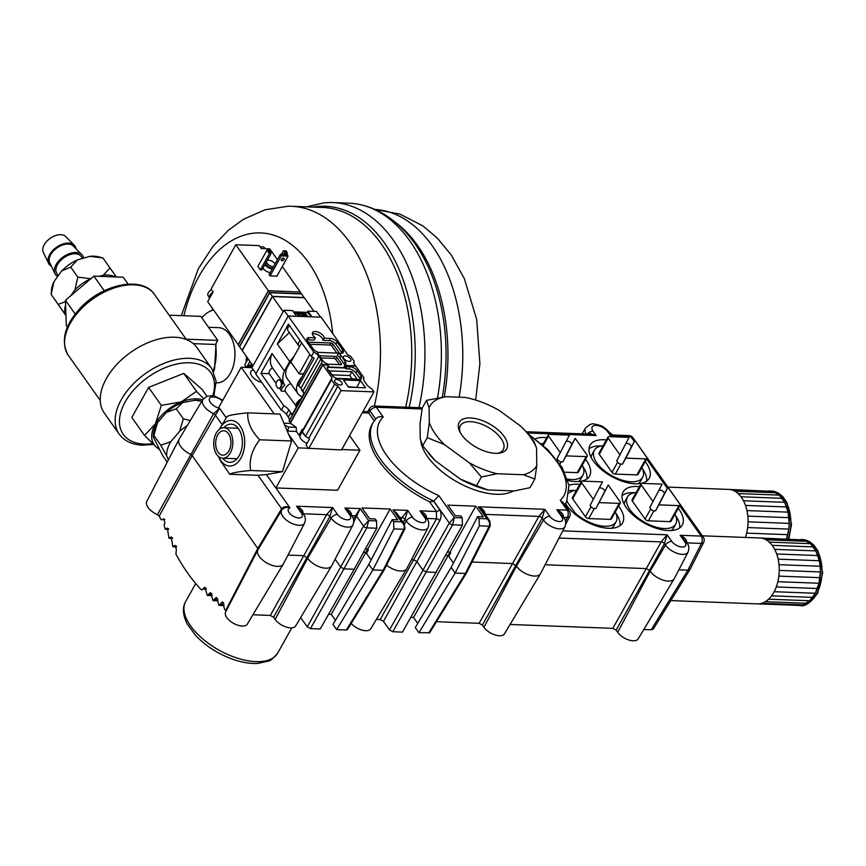 <?xml version="1.0" encoding="UTF-8"?>
<svg xmlns="http://www.w3.org/2000/svg" width="866" height="866" viewBox="0 0 866 866"><rect width="100%" height="100%" fill="white"/><g stroke="black" fill="none" stroke-linecap="round" stroke-linejoin="round"><path stroke-width="1.3" d="M222.41 400.915A8.941 4.417 29.2 0 0 209.431 398.652A8.941 4.417 29.2 0 0 219.499 408.287L192.176 455.657L159.225 516.114L159.788 516.926A210.947 129.088 -89.3 0 0 160.383 518.637L161.726 519.957L163.815 518.821L164.973 523.151L164.042 524.937L165.211 529.267L167.355 528.13L168.935 538.251L171.154 536.974L172.897 546.782L175.203 545.364L176.361 549.704L175.895 554.067A210.925 129.077 -89.3 0 0 200.955 589.497L201.8 589.919L204.809 587.213L207.342 595.472L210.47 592.55L213.079 600.658L216.381 597.421L219.066 605.399L222.53 601.827L224.662 609.512A210.947 129.088 -89.3 0 0 225.788 610.227L257.808 548.427L192.176 455.657L190.498 454.304A15.599 7.697 -150.8 0 1 179.078 439.289A15.599 7.697 -150.8 0 1 179.186 439.084L202.828 399.627A14.213 7.015 -150.8 0 0 213.621 413.721L219.499 408.287L226.167 417.704M284.016 423.214L290.76 423.474L296.226 427.328L296.421 431.474L287.469 431.051M296.226 427.328L288.8 427.057L287.555 431.138M284.936 425.303L288.8 427.057M226.935 416.633C229.187 415.193 236.158 413.937 247.838 412.855C247.07 421.655 251.01 430.629 259.681 439.787C251.941 449.844 248.91 460.073 250.61 470.487C238.919 471.569 231.958 472.825 229.707 474.265L220.105 460.247L218.513 456.469A22.808 14.257 -87.8 0 0 238.496 461.578A22.808 14.257 -87.8 0 0 242.22 429.688A22.808 14.257 -87.8 0 0 222.378 424.903A22.808 14.257 -87.8 0 0 219.542 429.157A22.808 14.257 -87.8 0 0 219.531 429.168L226.935 416.633M305.211 435.825A7.383 3.648 -150.8 0 1 303.533 434.028A7.383 3.648 -150.8 0 1 302.689 432.264L305.503 436.248A7.653 3.778 29.2 0 0 308.794 438.207L309.422 439.094L306.066 445.102L308.307 448.274L298.229 447.895L288.638 434.342L279.999 414.067L247.838 412.855M288.638 434.342L291.561 440.989L282.489 471.689L266.414 474.59L257.462 475.304L229.707 474.265M238.161 428.259L223.861 427.717A19.084 11.929 92.2 0 1 231.157 424.167A19.084 11.929 92.2 0 1 241.203 450.861A19.084 11.929 92.2 0 1 229.717 462.314A19.084 11.929 92.2 0 1 222.703 458.233A15.274 9.548 -87.8 0 0 228.678 455.245A15.274 9.548 -87.8 0 0 232.499 438.369A15.274 9.548 -87.8 0 0 223.861 427.717A15.274 9.548 -87.8 0 0 217.896 430.705A15.274 9.548 -87.8 0 0 214.075 447.581A15.274 9.548 -87.8 0 0 222.714 458.233L237.013 458.774M291.561 440.989L259.681 439.787M282.489 471.689L250.61 470.487M218.979 433.152A12.211 7.632 92.2 0 1 223.753 430.77A12.211 7.632 92.2 0 1 230.659 439.289A12.211 7.632 92.2 0 1 227.606 452.799A12.211 7.632 92.2 0 1 222.833 455.18A12.211 7.632 92.2 0 1 215.926 446.661A12.211 7.632 92.2 0 1 218.979 433.152M290.76 423.474L290.413 422.976L322.866 364.911L332.1 377.966A7.653 3.778 29.2 0 0 331.71 378.453A7.653 3.778 29.2 0 0 331.483 379.784L334.601 384.19A7.653 3.778 29.2 0 0 337.892 386.149L341.063 390.642L373.982 391.876L371.763 388.737A8.444 4.168 29.2 0 1 366.729 384.591L364.781 381.852A8.444 4.168 29.2 0 1 364.001 377.977A8.444 4.168 29.2 0 1 364.066 377.868L355.785 366.156L346.519 365.798L347.104 366.621L349.983 366.729A5.802 2.869 29.2 0 1 357.182 370.68L360.938 375.996A5.802 2.869 29.2 0 1 361.479 378.659A5.802 2.869 29.2 0 1 359.087 379.6L338.92 378.843A5.802 2.869 29.2 0 1 331.732 374.891L327.965 369.576A5.802 2.869 29.2 0 1 327.424 366.913A5.802 2.869 29.2 0 1 328.69 366.069L328.008 365.106L322.866 364.911M290.597 422.651L289.038 421.038L321.492 362.973A8.444 4.168 29.2 0 0 321.567 362.854A8.444 4.168 29.2 0 0 320.777 358.989L318.84 356.24A8.444 4.168 29.2 0 0 313.806 352.094L288.226 315.949L321.145 317.183L347.667 354.692A7.653 3.778 29.2 0 1 350.957 356.651L354.075 361.057A7.653 3.778 29.2 0 1 353.848 362.378A7.653 3.778 29.2 0 1 353.458 362.865L355.536 365.809L346.281 365.463L345.437 364.272A5.012 2.479 29.2 0 0 345.74 363.926A5.012 2.479 29.2 0 0 345.274 361.62L340.836 355.363A5.012 2.479 29.2 0 0 338.433 353.231L341.107 353.328A5.272 2.609 29.2 0 0 343.282 352.473A5.272 2.609 29.2 0 0 342.795 350.059L337.09 341.994A5.272 2.609 29.2 0 0 330.552 338.411L324.241 338.173A6.592 3.258 29.2 0 0 319.11 332.544A6.592 3.258 29.2 0 0 312.518 332.555A6.592 3.258 29.2 0 0 315.451 337.837L309.151 337.599A5.272 2.609 29.2 0 0 306.975 338.454A5.272 2.609 29.2 0 0 307.462 340.879L313.167 348.933A5.272 2.609 29.2 0 0 317.963 352.202A5.012 2.479 29.2 0 0 317.952 352.224L317.963 352.202M289.168 420.8A8.444 4.168 29.2 0 0 288.324 417.055L286.386 414.305A8.444 4.168 29.2 0 0 281.353 410.159L261.759 382.48A10.024 4.947 -150.8 0 1 251.8 376.028A10.024 4.947 -150.8 0 1 250.869 371.438A10.024 4.947 -150.8 0 1 253.446 369.89M349.572 435.555L359.942 450.223L341.756 449.53M274.143 413.851L241.203 367.281L251.919 367.682M300.372 435.197L299.03 435.154L296.421 431.474M281.883 509.879A2.641 1.277 -149 0 0 281.612 508.721C283.875 506.329 286.657 506.058 289.969 507.887C286.668 506.805 283.951 507.508 281.807 509.998L258.036 549.661L257.808 548.427L281.612 508.721L257.916 475.228M266.414 474.59L275.853 487.937L298.229 447.895M219.499 408.287L218.827 407.323L241.203 367.281M160.838 445.265L170.84 441.628A32.443 19.615 144.7 0 0 166.716 455.96L160.838 445.265L153.769 435.273L153.239 435.955L153.39 434.234A32.443 19.615 -35.3 0 1 157.493 422.76L153.369 437.092L162.754 455.776L167.214 462.098M187.197 425.726A32.443 19.615 144.7 0 0 179.619 431.311L183.354 418.808L190.271 420.584M182.748 402.56L176.274 408.806L166.272 412.443A32.443 19.615 -35.3 0 1 182.748 402.56L195.034 400.233A32.443 19.615 -35.3 0 1 200.511 400.893L201.865 401.239M201.843 401.272L195.034 400.233M183.354 418.808L176.274 408.806M157.493 422.76L166.272 412.443M179.619 431.311L170.84 441.628M166.716 455.96L168.405 459.814M128.125 284.135L123.232 277.228L93.918 276.124L65.448 300.285L66.303 325.551L67.396 327.099M104.256 290.749L93.918 276.124M75.169 314.022L65.448 300.285M206.963 396.282L202.103 389.419L183.754 373.387L148.616 387.405L131.816 417.455L144.546 435.446L155.382 423.864L161.336 405.396L181.351 401.835L196.485 391.367L203.564 398.609M169.141 315.181L200.804 316.371L217.788 340.381L215.493 344.473L193.302 343.64M217.788 340.381L186.125 339.191M213.891 396.011L216.132 381.202L211.802 368.635L196.874 347.537A56.701 34.283 144.7 0 0 152.946 340.814A56.701 34.283 144.7 0 0 106.345 378.615A56.701 34.283 144.7 0 0 104.288 413.039L119.205 434.126C124.39 441.075 132.206 444.756 142.663 445.189L153.444 444.431M202.687 399.854A34.283 20.73 144.7 0 0 181.351 401.835A34.283 20.73 144.7 0 0 155.382 423.864A34.283 20.73 144.7 0 0 156.151 446.91L144.546 435.446M159.149 449.346L156.151 446.91A34.283 20.73 144.7 0 0 158.814 448.74M148.616 387.405L161.336 405.396M183.754 373.387L196.485 391.367M786.49 539.009L788.807 529.104L789.197 523.378L788.092 512.142L784.639 502.323L779.248 495.103L772.569 491.358L729.475 489.463M768.997 490.957A32.973 20.611 92.2 0 1 769.809 490.957A32.973 20.611 92.2 0 1 772.569 491.358L731.424 489.81A32.973 20.611 -87.8 0 0 728.663 489.409L667.913 487.114M772.569 491.358A32.973 20.611 92.2 0 1 776.023 492.754L734.877 491.206A32.973 20.611 -87.8 0 0 731.424 489.81M776.023 492.754A32.973 20.611 92.2 0 1 779.248 495.103L738.103 493.555A32.973 20.611 -87.8 0 0 734.877 491.206M779.248 495.103A32.973 20.611 92.2 0 1 782.15 498.318L741.004 496.77A32.973 20.611 -87.8 0 0 738.103 493.555M782.15 498.318A32.973 20.611 92.2 0 1 784.639 502.323L743.493 500.765A32.973 20.611 -87.8 0 0 741.004 496.77M784.639 502.323A32.973 20.611 92.2 0 1 786.642 506.967L745.496 505.419A32.973 20.611 -87.8 0 0 743.493 500.765M786.642 506.967A32.973 20.611 92.2 0 1 788.092 512.142L746.947 510.583A32.973 20.611 -87.8 0 0 745.496 505.419M788.092 512.142A32.973 20.611 92.2 0 1 788.958 517.662L747.813 516.114A32.973 20.611 -87.8 0 0 746.947 510.583M788.958 517.662A32.973 20.611 92.2 0 1 789.197 523.378L748.051 521.819A32.973 20.611 -87.8 0 0 747.813 516.114M789.197 523.378A32.973 20.611 92.2 0 1 788.807 529.104L747.661 527.556A32.973 20.611 -87.8 0 0 748.051 521.819M788.807 529.104A32.973 20.611 92.2 0 1 787.8 534.679L746.654 533.12A32.973 20.611 -87.8 0 0 747.661 527.556M787.8 534.679A32.973 20.611 92.2 0 1 786.545 539.009M745.41 537.44A32.973 20.611 -87.8 0 0 746.654 533.12M800.184 539.529A32.973 20.611 92.2 0 1 800.996 539.529A32.973 20.611 92.2 0 1 803.756 539.94A32.973 20.611 92.2 0 1 807.209 541.337A32.973 20.611 92.2 0 1 810.435 543.675A32.973 20.611 92.2 0 1 813.347 546.901A32.973 20.611 92.2 0 1 815.837 550.895A32.973 20.611 92.2 0 1 817.829 555.55A32.973 20.611 92.2 0 1 819.29 560.713A32.973 20.611 92.2 0 1 820.145 566.234A32.973 20.611 92.2 0 1 820.383 571.95A32.973 20.611 92.2 0 1 819.994 577.676A32.973 20.611 92.2 0 1 818.998 583.251A32.973 20.611 92.2 0 1 817.407 588.501A32.973 20.611 92.2 0 1 815.285 593.253A32.973 20.611 92.2 0 1 812.687 597.378A32.973 20.611 92.2 0 1 809.699 600.755A32.973 20.611 92.2 0 1 806.408 603.256A32.973 20.611 92.2 0 1 802.923 604.836A32.973 20.611 92.2 0 1 799.329 605.431L802.923 604.836L809.699 600.755L815.285 593.253L818.998 583.251L820.383 571.95L820.145 566.234L819.29 560.713L815.837 550.895L810.435 543.675L803.756 539.94L760.673 538.035M803.756 539.94L762.61 538.381A32.973 20.611 -87.8 0 0 759.85 537.981L702.358 535.816M807.209 541.337L766.064 539.778A32.973 20.611 -87.8 0 0 762.61 538.381M810.435 543.675L769.289 542.127A32.973 20.611 -87.8 0 0 766.064 539.778M813.347 546.901L772.201 545.342A32.973 20.611 -87.8 0 0 769.289 542.127M815.837 550.895L774.691 549.347A32.973 20.611 -87.8 0 0 772.201 545.342M817.829 555.55L776.694 553.991A32.973 20.611 -87.8 0 0 774.691 549.347M819.29 560.713L778.144 559.165A32.973 20.611 -87.8 0 0 776.694 553.991M820.145 566.234L778.999 564.686A32.973 20.611 -87.8 0 0 778.144 559.165M820.383 571.95L779.238 570.402A32.973 20.611 -87.8 0 0 778.999 564.686M819.994 577.676L778.848 576.128A32.973 20.611 -87.8 0 0 779.238 570.402M818.998 583.251L777.852 581.703A32.973 20.611 -87.8 0 0 778.848 576.128M817.407 588.501L776.261 586.942A32.973 20.611 -87.8 0 0 777.852 581.703M815.285 593.253L774.139 591.705A32.973 20.611 -87.8 0 0 776.261 586.942M812.687 597.378L771.541 595.83A32.973 20.611 -87.8 0 0 774.139 591.705M809.699 600.755L768.553 599.196A32.973 20.611 -87.8 0 0 771.541 595.83M806.408 603.256L765.263 601.708A32.973 20.611 -87.8 0 0 768.553 599.196M802.923 604.836L761.777 603.288A32.973 20.611 -87.8 0 0 765.263 601.708M797.705 605.366A32.973 20.611 92.2 0 0 798.517 605.421A32.973 20.611 92.2 0 0 799.329 605.431L758.183 603.873A32.973 20.611 -87.8 0 0 761.777 603.288M670.814 600.603L757.371 603.873A32.973 20.611 -87.8 0 0 758.183 603.873M159.225 516.114L157.406 514.707L213.621 413.721A2.641 1.234 -150.2 0 1 215.396 415.117L221.977 424.427M157.406 514.707A13.488 6.657 -150.8 0 1 146.798 501.371L179.078 439.289M368.862 564.34L332.988 624.44L336.647 629.614L346.357 629.983L383.097 570.348L372.845 569.958L336.647 629.614M328.582 614.275L331.267 614.373L335.467 620.294M372.845 569.958L393.911 528.888L393.597 521.548L392.211 519.589L397.765 519.795L390.144 509.024L361.988 507.963L369.62 518.734L375.173 518.94L376.558 520.91L376.742 528.238L354.216 569.254L320.204 628.997L310.493 628.629L307.224 626.843L300.675 617.577M331.624 565.909A14.538 7.177 -150.8 0 1 320.615 567.23A14.538 7.177 -150.8 0 1 307.647 558.299L303.782 555.669L326.666 514.664L332.587 507.563L329.935 516.45L331.158 518.193A13.152 6.495 -150.8 0 0 343.077 526.333A13.152 6.495 -150.8 0 0 352.949 524.915L331.732 565.725A14.538 7.177 -150.8 0 1 331.624 565.909L295.663 625.945A12.438 6.138 -150.8 0 1 286.245 627.071A12.438 6.138 -150.8 0 1 275.15 619.428L273.591 617.22L270.322 615.434L252.915 614.773M258.003 549.715L281.807 509.998A13.152 6.495 -150.8 0 0 281.645 510.258A13.152 6.495 -150.8 0 0 289.904 522.425A13.152 6.495 -150.8 0 0 304.605 523.086L283.377 563.907A14.538 7.177 -150.8 0 1 283.279 564.091L247.319 624.115A12.438 6.138 -150.8 0 1 233.517 623.336A12.438 6.138 -150.8 0 1 225.615 611.991L257.895 549.899A14.538 7.177 -150.8 0 1 258.003 549.715A14.538 7.177 -150.8 0 1 258.036 549.661M225.939 611.483L225.755 610.184M690.072 569.352L687.918 570.164L701.406 543.415A5.272 2.609 26.8 0 0 703.636 542.462L690.072 569.352L653.332 628.987L651.178 629.798L643.784 629.517M674.149 578.834A14.538 7.177 -150.8 0 1 663.15 580.155A14.538 7.177 -150.8 0 1 650.171 571.214L665.478 545.115A13.639 6.733 -150.8 0 0 677.829 553.547A13.639 6.733 -150.8 0 0 688.069 552.075L674.257 578.65A14.538 7.177 -150.8 0 1 674.149 578.834L638.188 638.859A12.438 6.138 -150.8 0 1 628.781 639.985A12.438 6.138 -150.8 0 1 617.685 632.342L616.127 630.145L612.857 628.348L510.063 624.473M540.427 573.79A14.538 7.177 -150.8 0 1 529.429 575.111A14.538 7.177 -150.8 0 1 516.45 566.169L512.585 563.55L538.89 516.407L544.822 509.305L542.17 518.193L543.491 520.065A12.947 6.398 -150.8 0 0 555.214 528.076A12.947 6.398 -150.8 0 0 564.935 526.68L540.536 573.606A14.538 7.177 -150.8 0 1 540.427 573.79L504.467 633.815A12.438 6.138 -150.8 0 1 495.06 634.94A12.438 6.138 -150.8 0 1 483.964 627.309L482.405 625.1L479.136 623.303L436.486 621.701M466.46 573.043L465.388 573.454L489.203 526.214A2.641 1.299 26.8 0 0 490.318 525.738L466.493 573L429.72 632.689L418.938 632.721L415.279 627.547L451.143 567.447L455.126 573.065L418.938 632.721M410.874 617.371L413.558 617.48L417.758 623.401M436.496 572.361L426.245 571.971L422.976 570.185L449.281 523.042L454.358 517.576L462.217 517.879L462.401 525.207L402.495 632.104L392.785 631.736L389.516 629.939L383.454 621.366L380.185 619.58L376.353 619.428M400.904 519.015L407.68 510.399L405.017 519.286L406.251 521.018A13.152 6.495 -150.8 0 0 418.17 529.158A13.152 6.495 -150.8 0 0 428.042 527.74L406.814 568.561A14.538 7.177 -150.8 0 1 406.717 568.745L370.756 628.77A12.438 6.138 -150.8 0 1 362.161 630.145A12.438 6.138 -150.8 0 1 351.195 623.466M384.168 569.947L383.097 570.348L403.816 529.256A2.641 1.299 26.8 0 0 404.931 528.78L384.201 569.893L347.428 629.582L346.357 629.983M651.178 629.798L687.918 570.164L678.847 569.817M617.685 632.342L650.171 571.214L649.576 570.38L646.307 568.594L545.125 564.773M366.491 553.342L365.853 552.432L363.504 552.346M331.267 614.373L367.779 548.99L368.331 549.769L366.491 553.352L371.146 559.923M413.558 617.48L448.144 555.539L445.795 555.442M389.516 629.939L422.976 570.185L416.903 561.612L413.634 559.815L411.404 559.728M428.648 633.089L465.388 573.454L455.126 573.065L479.363 525.846L479.039 518.507L486.909 518.81L489.734 520.845L482.741 510.951L478.411 506.805C483.358 509.208 485.49 511.73 484.83 514.361M354.205 569.254L343.954 568.875L340.684 567.078L335.12 559.209M270.322 615.434L303.782 555.669L287.977 555.074M448.783 556.448L448.144 555.539L450.06 552.086L450.623 552.865L448.783 556.448L453.427 563.03M406.717 568.745A14.538 7.177 -150.8 0 1 386.593 565.152M283.279 564.091A14.538 7.177 -150.8 0 1 267.139 563.171A14.538 7.177 -150.8 0 1 257.895 549.899M479.136 623.303L512.585 563.55L472.024 562.012M392.211 519.589L368.84 564.318L372.835 569.958M603.082 445.817A27.69 13.672 29.2 0 0 594.325 450.266A27.69 13.672 29.2 0 0 611.829 475.715A27.69 13.672 29.2 0 0 642.669 477.285L640.439 481.29A27.69 13.672 -150.8 0 1 638.09 483.78M591.186 457.573A27.69 13.672 -150.8 0 1 592.084 454.271L594.325 450.266M642.669 477.285A27.69 13.672 29.2 0 0 641.879 467.488M625.988 443.403L627.309 443.457A2.641 1.299 -150.8 0 1 630.578 445.243L631.509 446.564L634.865 440.556L625.815 458.136L622.459 464.133L620.879 464.079A2.641 1.299 -150.8 0 1 617.61 462.282L616.679 460.972L629.084 437.384L609.069 436.637A2.641 1.299 -150.8 0 0 607.975 437.059A2.641 1.299 -150.8 0 0 608.224 438.272L620.034 454.964M622.459 464.133L631.509 446.564M634.865 440.556L646.675 457.248A2.641 1.299 -150.8 0 1 646.924 458.46A2.641 1.299 -150.8 0 1 645.83 458.883L625.815 458.136M646.924 458.46L637.971 474.471A2.641 1.299 -150.8 0 1 636.878 474.904L615.282 474.092A2.641 1.299 -150.8 0 1 612.013 472.295L599.272 454.293A2.641 1.299 -150.8 0 1 599.023 453.08L607.975 437.059M636.153 492.548A27.69 13.672 29.2 0 0 627.385 496.997A27.69 13.672 29.2 0 0 644.889 522.447A27.69 13.672 29.2 0 0 675.74 524.027L673.499 528.033A27.69 13.672 -150.8 0 1 671.15 530.522M624.256 504.304A27.69 13.672 -150.8 0 1 625.144 501.003L627.385 496.997M675.74 524.027A27.69 13.672 29.2 0 0 674.939 514.231M659.048 490.145L660.368 490.188A2.641 1.299 -150.8 0 1 663.648 491.985L664.579 493.295L667.935 487.298L658.874 504.867L655.519 510.875L653.938 510.81A2.641 1.299 -150.8 0 1 650.669 509.024L649.738 507.703L662.154 484.126L642.128 483.369A2.641 1.299 -150.8 0 0 641.035 483.802A2.641 1.299 -150.8 0 0 641.284 485.003L653.094 501.695M655.519 510.875L664.579 493.295M667.935 487.298L679.745 503.98A2.641 1.299 -150.8 0 1 679.983 505.192A2.641 1.299 -150.8 0 1 678.901 505.625L658.874 504.867M679.983 505.192L671.031 521.213A2.641 1.299 -150.8 0 1 669.948 521.635L648.342 520.823A2.641 1.299 -150.8 0 1 645.073 519.037L632.332 501.024A2.641 1.299 -150.8 0 1 632.083 499.812L641.035 483.802M574.916 512.694A27.69 13.672 29.2 0 0 616.072 521.776L613.842 525.781A27.69 13.672 -150.8 0 1 611.493 528.271M576.485 490.297A27.69 13.672 29.2 0 0 569.189 492.938M567.089 500.71A27.69 13.672 29.2 0 0 567.533 502.269M616.072 521.776A27.69 13.672 29.2 0 0 615.271 511.979M599.391 487.894L600.712 487.937A2.641 1.299 -150.8 0 1 603.981 489.734L604.912 491.054L608.268 485.047L595.862 508.623L594.282 508.569A2.641 1.299 -150.8 0 1 591.013 506.772L590.071 505.452L602.487 481.875L582.472 481.117A2.641 1.299 -150.8 0 0 581.378 481.55A2.641 1.299 -150.8 0 0 581.627 482.752L593.437 499.444M595.862 508.623L604.912 491.054M608.268 485.047L620.078 501.739A2.641 1.299 -150.8 0 1 620.327 502.94A2.641 1.299 -150.8 0 1 619.233 503.373L599.218 502.616M620.327 502.94L611.374 518.961A2.641 1.299 -150.8 0 1 610.281 519.394L588.685 518.572A2.641 1.299 -150.8 0 1 585.416 516.785L572.675 498.773A2.641 1.299 -150.8 0 1 572.426 497.56L581.378 481.55M567.533 479.104A27.69 13.672 29.2 0 0 583.013 475.033L580.772 479.039A27.69 13.672 -150.8 0 1 578.434 481.539M543.426 443.565A27.69 13.672 29.2 0 0 541.445 443.814M583.013 475.033A27.69 13.672 29.2 0 0 582.212 465.237M566.332 441.151L567.652 441.205A2.641 1.299 -150.8 0 1 570.921 442.991L571.852 444.312L575.208 438.304L566.148 455.884L562.792 461.892L561.211 461.827A2.641 1.299 -150.8 0 1 557.942 460.03L557.011 458.72L569.427 435.133L549.412 434.386A2.641 1.299 -150.8 0 0 548.319 434.808A2.641 1.299 -150.8 0 0 548.568 436.02L560.367 452.712M562.792 461.892L571.852 444.312M575.208 438.304L587.018 454.996A2.641 1.299 -150.8 0 1 587.267 456.209A2.641 1.299 -150.8 0 1 586.174 456.631L566.148 455.884M587.267 456.209L578.315 472.23A2.641 1.299 -150.8 0 1 577.221 472.652L564.719 472.187M577.124 515.822L566.819 501.262M620.002 525.662A33.612 16.595 29.2 0 0 615.867 513.235M575.1 490.459A33.612 16.595 29.2 0 0 574.201 490.405A33.612 16.595 29.2 0 0 569.341 490.643M586.942 478.93A33.612 16.595 29.2 0 0 582.807 466.503M542.04 443.717A33.612 16.595 29.2 0 0 541.282 443.673M513.397 490.914A55.392 27.344 -150.8 0 1 459.121 483.044A55.392 27.344 -150.8 0 1 420.811 441.227M462.217 517.879L460.864 515.952L455.31 515.746L447.809 505.149L475.737 506.199L483.239 516.796L477.686 516.591L479.039 518.507M365.398 548.892L367.779 548.99L390.144 509.024M447.69 551.999L450.071 552.086L475.737 506.199M479.363 525.846L489.203 526.214C490.21 523.584 489.442 521.115 486.909 518.81L478.411 506.805L544.822 509.305L549.78 516.32A7.675 3.789 29.2 0 0 559.295 521.538A7.675 3.789 29.2 0 0 561.753 516.775A5.272 3.193 -35.3 0 1 563.82 517.727L556.795 509.76C561.742 512.163 563.874 514.685 563.203 517.316M477.686 516.591L451.132 567.425M380.185 619.58L436.518 518.81L436.432 511.481L429.579 501.804L433.65 501.241L438.813 495.601L454.358 517.576L452.55 524.828L392.785 631.736M375.736 419.079C377.608 416.784 380.12 416.113 383.259 417.066A73.989 36.524 29.2 0 0 438.813 495.601M560.248 500.364L563.084 502.421L569.233 511.102A5.272 3.193 -35.3 0 0 567.165 510.15L560.248 500.364A73.989 36.524 29.2 0 0 528.845 435.068M307.224 626.843L363.568 526.073L368.645 520.607L366.838 527.859L310.493 628.629M428.042 527.74C429.298 524.038 428.919 521.018 426.906 518.702L419.967 510.864C424.914 513.267 427.057 515.79 426.386 518.42M393.911 528.888L403.816 529.256C404.823 526.636 404.054 524.168 401.51 521.852L404.346 523.887M374.264 420.844L368.7 412.985L362.324 412.736M404.931 528.78L404.335 523.876L396.974 513.462L393.023 509.847L398.663 515.844M353.415 519.059L360.148 508.602L353.729 522.295M352.949 524.915C354.216 521.202 353.837 518.193 351.823 515.865L344.885 508.028C349.832 510.442 351.964 512.964 351.304 515.595M304.605 523.086C305.86 519.384 305.492 516.363 303.468 514.047L296.54 506.209C301.487 508.613 303.62 511.135 302.948 513.765M367.574 411.783L369.587 408.503A5.272 2.598 31.6 0 0 370.031 411.014A5.272 3.193 -35.3 0 1 376.32 407.269L383.259 417.066M362.973 411.577L367.628 411.751L368.7 412.985M429.579 501.804A79.336 39.165 -150.8 0 1 372.066 424.394L373.3 422.316A79.261 39.132 -150.8 0 0 433.747 501.078L449.281 523.042A2.641 1.212 29.2 0 0 452.55 524.828L462.401 525.207M561.753 516.775L556.795 509.76L567.165 510.15A5.272 3.302 92.2 0 1 567.414 517.478A5.272 2.609 26.8 0 0 569.633 516.526A5.272 5.272 0 0 0 569.233 511.102M485.166 514.372L538.89 516.407A2.641 1.212 -150.8 0 1 542.17 518.193L482.405 625.1M612.857 628.348L661.202 541.899A2.641 1.212 -150.8 0 1 664.471 543.686L616.127 630.145M303.284 513.776L326.666 514.664A2.641 1.212 -150.8 0 1 329.935 516.45L273.591 617.22M351.628 515.606L355.255 515.746A1.321 0.606 -150.8 0 1 356.889 516.634L363.568 526.073A2.641 1.212 29.2 0 0 366.838 527.859L376.742 528.238M426.721 518.431L436.518 518.81A2.641 1.212 -150.8 0 1 439.787 520.596L383.454 621.366M399.767 517.424L401.748 517.5A2.641 1.212 -150.8 0 1 405.017 519.286L403.285 522.393M559.025 538.046L661.202 541.899L667.123 534.798L664.471 543.686L665.478 545.115A5.272 3.193 -35.3 0 1 671.778 541.369A8.368 4.135 29.2 0 0 682.148 547.052A8.368 4.135 29.2 0 0 684.822 541.856L680.178 535.296C685.125 537.699 687.258 540.222 686.597 542.852M567.955 480.5A33.893 16.735 29.2 0 0 575.544 481.561A33.893 16.735 29.2 0 0 589.378 476.343A33.893 16.735 29.2 0 0 585.513 459.337M546.727 437.655A33.893 16.735 29.2 0 0 544.368 437.482A33.893 16.735 29.2 0 0 535.285 438.845M565.552 503.72A33.893 16.735 29.2 0 0 608.614 528.303A33.893 16.735 29.2 0 0 622.438 523.086A33.893 16.735 29.2 0 0 618.573 506.069M579.787 484.397A33.893 16.735 29.2 0 0 577.427 484.224A33.893 16.735 29.2 0 0 568.994 485.328M639.454 486.638A33.893 16.735 29.2 0 0 637.084 486.476A33.893 16.735 29.2 0 0 622.935 492.267A33.893 16.735 29.2 0 0 634.258 516.06A33.893 16.735 29.2 0 0 668.271 530.555A33.893 16.735 29.2 0 0 682.094 525.337A33.893 16.735 29.2 0 0 678.24 508.32M606.384 439.906A33.893 16.735 29.2 0 0 604.024 439.733A33.893 16.735 29.2 0 0 589.876 445.535A33.893 16.735 29.2 0 0 601.199 469.318A33.893 16.735 29.2 0 0 635.211 483.813A33.893 16.735 29.2 0 0 649.035 478.595A33.893 16.735 29.2 0 0 645.181 461.589M586.314 434.288L588.555 432.946L596.122 435.566L590.136 434.147M612.944 435.273L610.822 436.118L607.759 431.777A5.272 3.193 -35.3 0 1 609.826 432.74L612.673 434.992L628.943 435.609A5.272 3.302 -87.8 0 1 630.978 436.875L610.822 436.118L610.184 433.758M688.069 552.075C689.379 548.394 688.979 545.309 686.89 542.82L680.178 535.296L701.168 536.086L679.691 505.722M607.759 431.777A9.418 4.655 29.2 0 0 596.068 425.379A9.418 4.655 29.2 0 0 593.058 431.225A5.272 3.193 144.7 0 0 588.555 432.946A2.641 0.942 -105 0 1 588.393 434.082M601.697 445.968A33.612 16.595 29.2 0 0 600.798 445.925A33.612 16.595 29.2 0 0 588.956 448.956M646.599 481.171A33.612 16.595 29.2 0 0 642.464 468.755M634.767 492.7A33.612 16.595 29.2 0 0 633.858 492.657A33.612 16.595 29.2 0 0 622.015 495.698M679.658 527.914A33.612 16.595 29.2 0 0 675.534 515.486M426.494 400.363L422.262 407.951L420.021 423.961L420.248 438.716L422.673 445.806L427.23 437.666L429.309 422.5L429.081 407.745L426.494 400.363L446.239 396.704L465.02 397.407A61.14 30.18 29.2 0 1 499.195 410.408L520.347 425.91A61.14 30.18 29.2 0 1 527.621 433.585L534.116 441.703L536.541 448.058L536.801 465.41L534.852 478.995L523.41 474.73L497.041 473.734L481.409 476.982L469.404 462.888L444.399 444.561L427.23 437.666M476.538 485.685L487.969 489.95A61.14 30.18 -150.8 0 1 460.333 479.104L476.538 485.685L481.409 476.982M422.673 445.806L435.327 460.777A61.14 30.18 -150.8 0 1 429.72 454.693L428.269 452.95M460.333 479.104L435.327 460.777M487.969 489.95L514.35 490.946L529.992 487.699L534.852 478.995M446.239 396.704A61.14 30.18 29.2 0 0 429.081 407.745M536.541 448.058A61.14 30.18 29.2 0 0 527.621 433.585M523.41 474.73A61.14 30.18 29.2 0 0 536.801 465.41M469.404 462.888A61.14 30.18 29.2 0 0 497.041 473.734M429.309 422.5A61.14 30.18 29.2 0 0 444.399 444.561M460.301 432.621A24.573 12.124 -150.8 0 1 460.366 425.661A24.573 12.124 -150.8 0 1 479.028 423.257A24.573 12.124 -150.8 0 1 501.122 438.564A24.573 12.124 -150.8 0 1 503.254 449.627A24.573 12.124 -150.8 0 1 497.365 453.329M504.304 436.67A27.203 13.434 29.2 0 0 472.717 418.137A27.203 13.434 29.2 0 0 459.662 431.376A27.203 13.434 29.2 0 0 498.762 453.221A27.203 13.434 29.2 0 0 504.304 436.67M65.968 315.625L51.148 294.386L58.217 304.377L65.502 301.671M53.973 281.634L51.148 294.386L51.473 290.164A32.443 19.615 -35.3 0 1 53.973 281.634L61.616 270.993A32.443 19.615 -35.3 0 1 77.399 259.887L89.967 256.325A32.443 19.615 -35.3 0 1 98.594 256.823L102.924 257.971L116.315 276.968M77.399 259.887L70.72 267.107L77.788 277.109L90.865 278.722M99.287 276.33L103.303 275.193L109.993 267.962M102.924 257.971L89.967 256.325M115.297 276.936A32.443 19.615 144.7 0 0 103.303 275.193M90.746 278.755A32.443 19.615 144.7 0 0 74.952 289.861L77.788 277.109M70.633 295.891L74.952 289.861M65.61 304.919A32.443 19.615 144.7 0 0 65.21 314.347L58.217 304.377M65.957 315.43L65.21 314.347M70.72 267.107L61.616 270.993M51.397 266.176A15.826 9.569 -35.3 0 1 48.604 263.394L43.3 252.374A13.78 8.335 -35.3 0 1 50.217 238.312A13.78 8.335 -35.3 0 1 65.686 236.537L74.314 245.208A15.826 9.569 -35.3 0 1 76.002 248.769M48.604 263.394A15.826 9.569 -35.3 0 1 56.55 247.243A15.826 9.569 -35.3 0 1 74.314 245.208M57.665 276.481A16.551 10.002 -35.3 0 1 55.023 273.721L49.719 262.701A14.506 8.768 -35.3 0 1 57.004 247.893A14.506 8.768 -35.3 0 1 73.285 246.031L81.913 254.701A16.551 10.002 -35.3 0 1 83.634 258.122M55.023 273.721A16.551 10.002 -35.3 0 1 63.337 256.834A16.551 10.002 -35.3 0 1 81.913 254.701M58.174 275.778L56.68 273.212A14.841 8.974 -35.3 0 1 63.932 257.678A14.841 8.974 -35.3 0 1 80.874 256.087L82.8 258.36M374.946 209.453A151.658 94.805 92.2 0 1 459.11 397.18M306.402 206.855L323.96 202.85A156.93 98.096 92.2 0 1 332.62 202.557L349.085 203.185A156.93 98.096 92.2 0 1 357.701 204.116A156.93 98.096 92.2 0 1 437.525 397.905M332.62 202.557A156.93 98.096 92.2 0 1 418.971 407.68M181.286 315.635L198.292 268.828L212.96 246.388L228.483 230.15L243.573 219.228L264.985 209.81L287.977 206.249A151.658 94.805 92.2 0 1 291.279 206.281A151.658 94.805 92.2 0 1 374.383 406.002M211.683 310.515A64.614 40.388 92.2 0 1 212.755 308.913M201.756 317.725A46.158 28.849 92.2 0 1 213.458 309.909M246.496 356.608A46.158 28.849 92.2 0 1 246.009 362.562M245.5 365.993A46.158 28.849 92.2 0 1 245.24 367.433M209.02 327.305L218.719 327.673A27.615 17.266 92.2 0 1 233.463 343.142A27.615 17.266 92.2 0 1 231.179 371.687A27.615 17.266 92.2 0 1 216.63 382.869L216.208 382.848M359.942 450.223L337.567 490.264L275.853 487.937L289.969 507.887A7.881 3.886 29.2 0 0 289.958 513.657A7.881 3.886 29.2 0 0 299.484 517.976A7.881 3.886 29.2 0 0 301.4 513.083L296.54 506.209L332.587 507.563L337.448 514.447A7.881 3.886 29.2 0 0 347.223 519.806A7.881 3.886 29.2 0 0 349.745 514.913L344.885 508.028L360.148 508.602L368.645 520.607L376.558 520.91M293.477 311.868L307.289 312.388L307.982 311.154L316.523 311.479L320.55 317.162M288.151 316.09L284.016 310.245L251.898 367.714L256.033 373.549M284.016 310.245L292.556 310.569L296.583 316.263M302.635 316.025L302.039 314.423L298.943 312.561L302.115 313.947L302.548 312.691L302.635 314.217L305.947 315.917L302.645 314.466L302.635 316.025M302.721 315.798L302.126 316.003M302.212 315.776L302.039 314.423M307.289 312.388L311.901 316.837M302.007 313.893L302.039 312.669M305.947 315.917L302.667 314.748M298.748 312.864L296.399 312.778L297.428 313.773L299.777 313.86L297.774 314.098L299.051 315.343L301.649 315.982L298.867 315.884L295.533 312.658L298.748 312.864L296.648 313.016M300.112 314.185L298.023 314.336M305.839 313.135L304.756 313.091L307.668 316.209L302.808 312.929L305.492 312.81L305.752 313.362L305.005 313.33M302.126 314.196L298.943 312.561M301.736 315.754L298.867 315.884M298.954 315.657L295.62 312.431M307.311 315.971L304.226 313.308M312.009 316.837L307.982 311.154M304.312 313.081L303.154 313.265M272.465 367.877A5.542 3.345 144.7 0 0 269.196 373.69L260.904 373.376L272.021 353.48C269.716 359.271 269.867 364.066 272.487 367.855M252.471 366.686A8.173 4.038 -150.8 0 1 252.158 366.459L252.158 366.459A8.173 4.038 -150.8 0 1 250.729 365.236L249.072 365.171L249.917 366.372L252.158 366.459L251.486 367.671M265.115 248.672A5.272 3.193 -35.3 0 1 265.126 248.672L264.39 247.644A5.272 3.193 -35.3 0 0 260.32 247.113M300.134 292.069L268.341 290.705L235.812 244.732L259.27 245.619L261.326 248.531L269.759 248.845L277.412 259.67M235.812 244.732L211.023 289.082L213.09 291.994L207.667 301.704L238.334 344.776M300.221 291.907L282.262 266.512M262.918 268.179A6.592 3.258 29.2 0 0 262.993 268.298A6.592 3.258 29.2 0 0 270.16 272.66M269.586 251.79L270.69 251.833L269.467 250.122L268.373 250.079L269.586 251.79L269.358 253.641L266.934 250.209L257.873 266.436L260.298 269.856L261.943 269.921L271.004 253.706L269.358 253.641L260.298 269.856M280.303 254.507L282.045 253.781L282.695 254.691L281.266 255.881L280.303 254.507L269.11 274.533L270.084 275.908L276.871 276.157L288.064 256.141L281.266 255.881L270.084 275.908M268.341 290.705L238.118 344.765M268.428 290.911L238.442 344.581M283.095 258.144A1.71 1.039 -35.3 0 1 281.461 259.313M264.931 264.574A6.592 3.258 29.2 0 0 265.007 264.693A6.592 3.258 29.2 0 0 272.173 269.055M285.867 253.922L286.051 252.417L287.144 252.461L287.274 254.658M285.574 253.911L283.399 250.837L281.656 253.944M281.428 259.367A1.71 1.039 -35.3 0 1 282.836 258.22A1.71 1.039 -35.3 0 1 284.167 258.425A1.71 1.039 -35.3 0 1 284.102 259.464A1.71 1.039 -35.3 0 1 282.695 260.612A1.71 1.039 -35.3 0 1 281.363 260.406A1.71 1.039 -35.3 0 1 281.428 259.367M210.027 297.482A5.542 3.345 -35.3 0 1 211.456 294.916M209.529 298.359A5.542 3.345 -35.3 0 1 212.863 292.405M270.69 251.833L271.004 253.706M288.064 256.141L286.787 253.954L282.045 253.781M265.624 263.329A5.012 2.479 29.2 0 0 266.241 264.736A5.012 2.479 29.2 0 0 272.682 268.146M287.144 252.461L285.932 250.739L283.399 250.837M268.373 250.079L266.934 250.209M284.838 250.696L286.051 252.417M282.695 254.691L287.425 254.875M208.349 295.966L208.912 297.092A5.272 3.193 -35.3 0 1 208.847 297.006A5.272 3.193 -35.3 0 1 208.511 296.204L207.786 295.176A5.272 3.193 -35.3 0 1 208.316 292.773A5.272 3.193 -35.3 0 1 211.51 289.753M301.455 293.953L300.34 292.08L268.46 290.879L238.247 344.939L239.666 346.649M266.414 261.933A5.012 2.479 29.2 0 0 267.02 263.329A5.012 2.479 29.2 0 0 273.461 266.739M275.042 263.924A5.012 2.479 29.2 0 0 274.847 263.632A5.012 2.479 29.2 0 0 267.237 260.439M301.552 293.79L269.662 292.578L268.46 290.879M269.662 292.578L239.449 346.638M269.759 292.795L239.774 346.454M304.128 297.72L301.671 293.953L269.781 292.751L239.568 346.811L242.328 350.427M304.226 297.558L272.335 296.356L269.781 292.751M272.335 296.356L242.123 350.416M272.422 296.562L242.437 350.232M247.86 359.26L247.579 358.134M314.001 311.381L304.345 297.731L272.454 296.529L242.242 350.589L252.98 365.777M283.204 311.717L272.454 296.529M247.773 367.498L246.539 367.455L244.721 364.878L248.087 358.849M246.539 367.455L249.906 361.425M251.486 363.644L250.599 365.236M249.917 366.372L249.246 367.585M247.752 367.53L249.072 365.171M302.375 431.506L300.838 434.245A7.383 3.648 -150.8 0 0 300.664 434.667L299.993 435.869A7.383 3.648 -150.8 0 0 300.848 438.835A7.383 3.648 -150.8 0 0 307.094 443.262M300.708 434.548L300.372 435.187M357.257 387.492L348.175 386.68M331.71 378.453L302.624 430.521A7.653 3.778 29.2 0 0 302.386 431.842L302.689 432.264M299.03 435.154L302.386 429.146L302.948 429.937M360.494 380.607L343.423 379.957L348.522 387.167L365.593 387.806L360.494 380.607L356.911 387.005M308.307 448.274L341.529 449.941L373.982 391.876M302.386 431.842L331.483 379.784M305.503 436.248L334.601 384.19M308.794 438.207L337.892 386.149M308.61 448.696L341.063 390.642M341.68 382.317A4.222 2.078 29.2 0 0 337.892 379.709A4.222 2.078 29.2 0 0 334.709 380.131A4.222 2.078 29.2 0 0 335.099 382.068A4.222 2.078 29.2 0 0 338.898 384.666A4.222 2.078 29.2 0 0 342.081 384.244A4.222 2.078 29.2 0 0 341.68 382.317M360.353 379.47A5.802 2.869 29.2 0 0 359.715 378.193L355.948 372.878A5.802 2.869 29.2 0 0 348.76 368.938L345.87 368.829L345.296 368.007L346.519 365.798M345.87 368.829L347.104 366.621M327.326 368.31A5.802 2.869 29.2 0 1 327.456 368.277L328.69 366.069M345.296 368.007L327.976 367.357M352.202 378.918L349.799 375.53L351.932 371.731L357.149 379.102L336.506 378.323M349.799 375.53L332.122 374.87M333.291 376.504L329.296 370.875L351.932 371.731M336.798 353.079L331.862 346.086A1.58 0.779 29.2 0 0 329.892 345.014L309.876 344.257M339.483 364.651L335.813 359.466A1.58 0.779 29.2 0 0 333.854 358.394L320.81 357.896M313.384 349.225L309.108 343.185A1.58 0.779 -150.8 0 1 308.967 342.46A1.58 0.779 -150.8 0 1 309.617 342.2L331.018 343.012A1.58 0.779 -150.8 0 1 332.977 344.083L338.682 352.148A1.58 0.779 -150.8 0 1 338.822 352.873A1.58 0.779 -150.8 0 1 338.173 353.133L317.887 352.365M319.662 356.283A1.58 0.779 -150.8 0 1 319.716 356.099A1.58 0.779 -150.8 0 1 320.366 355.839L334.969 356.391A1.58 0.779 -150.8 0 1 336.939 357.463L341.366 363.72A1.58 0.779 -150.8 0 1 341.507 364.456A1.58 0.779 -150.8 0 1 340.858 364.705L327.37 364.196M344.646 365.69A5.012 2.479 29.2 0 0 344.04 363.828L339.613 357.571A5.012 2.479 29.2 0 0 337.199 355.428L338.433 353.231M342.092 353.252A5.272 2.609 29.2 0 0 341.561 352.256L335.856 344.192A5.272 2.609 29.2 0 0 329.318 340.609L323.007 340.37A6.592 3.258 29.2 0 0 319.034 335.369A6.592 3.258 29.2 0 0 312.355 333.908M315.451 337.837L314.228 340.046L307.917 339.808A5.272 2.609 29.2 0 0 306.932 339.883M328.16 367.022L345.047 367.66L344.213 366.48L345.437 364.272M317.952 352.224A5.012 2.479 29.2 0 0 318.417 354.519L322.845 360.776A5.012 2.479 29.2 0 0 327.067 363.774L327.586 365.084M345.047 367.66L346.281 365.463M323.007 340.37L324.241 338.173M350.459 358.773A4.222 2.078 29.2 0 0 346.671 356.175A4.222 2.078 29.2 0 0 343.488 356.586A4.222 2.078 29.2 0 0 343.878 358.524A4.222 2.078 29.2 0 0 347.667 361.122A4.222 2.078 29.2 0 0 350.849 360.711A4.222 2.078 29.2 0 0 350.459 358.773M290.175 422.63L322.617 364.564L327.77 364.759M299.604 346.411A5.402 3.269 -35.3 0 1 298.618 345.653A5.402 3.269 -35.3 0 1 300.145 340.684M289.471 325.594A5.402 3.269 144.7 0 0 287.945 330.563L298.618 345.653M302.18 396.725A20.048 12.124 -35.3 0 1 297.936 393.705A20.048 12.124 -35.3 0 1 301.942 377.002L312.539 357.182M301.942 377.002L297.709 384.569L298.673 385.933L314.12 358.308A8.444 4.168 -150.8 0 0 311.338 356.5L288.432 324.122L277.315 344.019L289.363 332.576M301.238 388.715A14.906 9.006 144.7 0 0 302.137 390.739L303.879 393.196M301.628 342.774L293.964 356.489L289.688 361.512L277.315 344.019M297.936 393.705L287.133 378.442A20.048 12.124 -35.3 0 1 290.846 362.064L299.106 373.733L300.513 374.188L303.436 373.463M298.673 385.933A8.444 4.168 -150.8 0 1 300.935 388.282L302.873 391.021A8.444 4.168 -150.8 0 1 303.923 393.586L291.842 415.204A8.444 4.168 29.2 0 0 290.792 412.649L288.843 409.899A8.444 4.168 29.2 0 0 283.81 405.753L260.904 373.376M311.338 356.5L313.806 352.094M322.617 364.564L321.492 362.973M288.226 315.949L255.773 374.015L261.759 382.48M290.846 362.064L293.964 356.489M279.577 388.358L281.569 391.183A5.542 3.345 144.7 0 1 284.86 385.348C282.24 381.56 282.089 376.764 284.405 370.973L272.021 353.48M284.405 370.973L289.688 361.512M281.353 410.159L283.81 405.753M290.695 383.476A7.383 4.46 144.7 0 0 285.163 391.324L296.648 406.609M300.859 399.074A7.383 4.46 144.7 0 0 295.955 406.587M281.114 380.109L278.841 379.882A4.222 2.641 -87.8 0 0 276.232 385.846L277.878 388.163A4.222 2.641 -87.8 0 0 278.516 388.325A4.222 2.641 -87.8 0 0 281.309 384.201A4.222 2.641 -87.8 0 0 278.841 379.882M276.092 383.432L269.196 373.69M296.724 406.479A6.592 3.984 -35.3 0 1 300.383 399.93M281.569 391.183L285.163 391.324M284.86 385.348L272.097 367.368M279.48 388.228C280.552 388.271 281.634 386.312 282.738 382.35L284.135 384.331M279.75 388.369L278.516 388.325M212.765 395.805A53.54 32.367 144.7 0 0 184.794 362.876A53.54 32.367 144.7 0 0 125.202 401.867A53.54 32.367 144.7 0 0 144.243 444.085A53.54 32.367 144.7 0 0 152.611 443.641M68.327 355.352C60.425 341.215 64.452 325.432 80.397 307.982C102.459 284.135 142.067 275.54 154.451 294.418A52.75 31.89 144.7 0 0 113.587 288.172A52.75 31.89 144.7 0 0 70.243 323.332A52.75 31.89 144.7 0 0 68.327 355.352L100.25 400.482M215.493 344.473A34.283 21.434 92.2 0 1 213.188 370.854M211.802 368.635A56.701 34.283 144.7 0 0 167.874 361.912A56.701 34.283 144.7 0 0 121.272 399.713A56.701 34.283 144.7 0 0 119.205 434.126M185.66 601.524C182.196 607.445 182.748 614.979 187.294 624.105L195.684 635.536C205.101 645.397 216.684 653.029 230.443 658.431C240.228 662.154 249.267 663.821 257.581 663.443L268.211 661.159C270.084 661.202 273.266 658.485 277.748 652.996A52.75 26.164 -150.8 0 1 218.936 650.106A52.75 26.164 -150.8 0 1 185.66 601.524L195.716 583.543M769.809 490.957L771.454 491.022A32.973 20.611 92.2 0 1 788.19 539.074M816.93 593.318A32.973 20.611 92.2 0 1 800.162 605.486C804.774 607.044 810.619 602.898 817.688 593.015L822.7 572.989L818.154 551.187L813.953 545.19L809.764 541.77L802.641 539.594A32.973 20.611 92.2 0 1 820.438 558.722A32.973 20.611 92.2 0 1 816.93 593.318M203.055 589.021L206.303 589.14M203.542 588.122L206.021 588.209M214.346 599.748L217.929 599.889M162.765 519.384L164.821 519.459M166.51 528.498L168.199 528.552M166.066 528.909L168.513 529.007M174.153 545.937L176.22 546.013M169.877 537.797L172.334 537.883M170.212 537.429L172.085 537.505M220.321 604.49L224.088 604.63M215.114 598.33L217.593 598.428M173.936 546.208L176.393 546.305M208.598 594.574L211.997 594.693M209.204 593.448L211.694 593.546M221.274 602.736L223.753 602.833M275.15 619.428L307.647 558.299L331.158 518.193A5.272 3.193 -35.3 0 1 337.448 514.447M483.964 627.309L516.45 566.169L543.491 520.065A5.272 3.193 -35.3 0 1 549.78 516.32M645.83 458.883L636.878 474.904M615.282 474.092L620.879 464.079M617.61 462.282L612.013 472.295M599.272 454.293L608.224 438.272M678.901 505.625L669.948 521.635M648.342 520.823L653.938 510.81M650.669 509.024L645.073 519.037M632.332 501.024L641.284 485.003M619.233 503.373L610.281 519.394M588.685 518.572L594.282 508.569M591.013 506.772L585.416 516.785M572.675 498.773L581.627 482.752M586.174 456.631L577.221 472.652M559.966 464.068L561.211 461.827M557.942 460.03L557.563 460.712M543.296 445.438L548.568 436.02M422.078 408.99L376.32 407.269A5.272 3.302 92.2 0 0 374.285 406.002A5.272 5.272 0 0 0 369.587 408.503M565.498 521.267L567.414 517.478L563.539 517.327M375.692 419.025L370.031 411.014L368.764 413.071M527.232 433.13L547.68 449.541L562.196 467.564L569.016 485.512L566.591 501.717A79.261 39.132 -150.8 0 1 564.686 504.683M426.906 518.702A5.272 3.193 144.7 0 0 424.838 517.738L419.967 510.864L436.432 511.481A2.641 1.591 144.7 0 0 439.582 509.609C441.519 513.008 441.595 516.677 439.787 520.596M393.597 521.548L401.51 521.852L393.023 509.847L407.68 510.399L412.541 517.283A7.881 3.886 29.2 0 0 422.316 522.631A7.881 3.886 29.2 0 0 424.838 517.738M404.465 524.06L406.251 521.018A5.272 3.193 -35.3 0 1 412.541 517.283M303.468 514.047A5.272 3.193 144.7 0 0 301.4 513.083M351.823 515.865A5.272 3.193 144.7 0 0 349.745 514.913M433.65 501.241L439.582 509.609M586.13 433.996A14.69 7.253 -150.8 0 1 585.448 428.14L582.039 433.844M703.636 542.462A5.272 5.272 0 0 0 703.235 537.039A5.272 3.193 -35.3 0 0 701.168 536.086A5.272 3.302 92.2 0 1 701.406 543.415L686.933 542.863M562.759 530.869L667.123 534.798L671.778 541.369M593.058 431.225L596.122 435.566L527.091 432.957M667.361 488.305L646.621 458.991M634.302 441.573L630.978 436.875A5.272 3.193 -35.3 0 1 633.046 437.839L703.235 537.039M686.89 542.82A5.272 3.193 144.7 0 0 684.822 541.856M395.524 222.432A151.658 94.805 92.2 0 1 444.247 396.909M357.701 204.116C367.303 205.881 376.418 209.442 385.024 214.8C398.869 223.558 410.603 235.877 420.226 251.79A152.925 95.596 92.2 0 1 442.32 397.148M312.929 207.104A152.925 95.596 92.2 0 1 409.163 407.312M291.279 206.281L322.553 207.461A151.658 94.805 92.2 0 1 405.656 407.182M183.884 315.733A123.892 77.442 92.2 0 1 195.467 283.052A123.892 77.442 92.2 0 1 276.059 235.985A123.892 77.442 92.2 0 1 332.685 333.507M355.948 372.878L357.182 370.68M359.715 378.193L360.938 375.996M348.76 368.938L349.983 366.729M309.086 343.153L309.617 342.2M331.862 346.086L332.977 344.083M338.13 353.133L338.682 352.148M319.922 356.64L320.366 355.839M329.892 345.014L331.018 343.012M333.854 358.394L334.969 356.391M335.813 359.466L336.939 357.463M340.814 364.705L341.366 363.72M307.917 339.808L309.151 337.599M341.561 352.256L342.795 350.059M339.613 357.571L340.836 355.363M344.04 363.828L345.274 361.62M335.856 344.192L337.09 341.994M329.318 340.609L330.552 338.411M299.106 373.733L309.876 354.443M300.935 388.282L318.84 356.24M302.873 391.021L320.777 358.989M288.324 417.055L290.792 412.649M286.386 414.305L288.843 409.899M154.451 294.418L186.374 339.548M206.963 325.075L212.776 333.291M216.067 343.456L214.562 369.024L213.61 371.666M277.748 652.996L291.799 627.861M771.454 491.022L778.566 493.198L782.756 496.608L786.956 502.616L791.513 524.406L788.829 539.096M798.517 605.421L800.162 605.486M800.996 539.529L802.641 539.594M213.079 600.658L217.853 600.842M165.211 529.267L168.697 529.407M219.066 605.399L223.926 605.583M172.897 546.782L176.621 546.922M168.935 538.251L172.54 538.381M207.342 595.472L211.997 595.646M542.679 444.897L548.319 434.808M422.337 407.81L374.285 406.002M376.245 418.408L373.3 422.316M564.935 526.68C566.169 522.912 565.801 519.936 563.82 517.727M222.789 400.244L215.374 396.39L211.845 395.708L206.963 396.282L202.828 399.627M490.318 525.738L489.723 520.823M566.591 501.717L564.903 504.975M565.671 524.385L569.633 516.526M526.019 431.733L590.201 434.147M585.448 428.14C589.378 424.405 592.441 423.073 594.639 424.145L598.233 424.827C600.506 425.942 602.617 425.011 609.826 432.74M633.046 437.839A5.272 5.272 0 0 0 628.943 435.609M374.805 209.388L400.016 214.129L422.933 225.939L437.482 238.269L451.251 255.015L464.295 278.538L476.668 319.402L479.894 363.709L475.661 400.049M208.847 297.006L209.356 297.709M353.523 362.962L353.848 362.378"/></g></svg>
